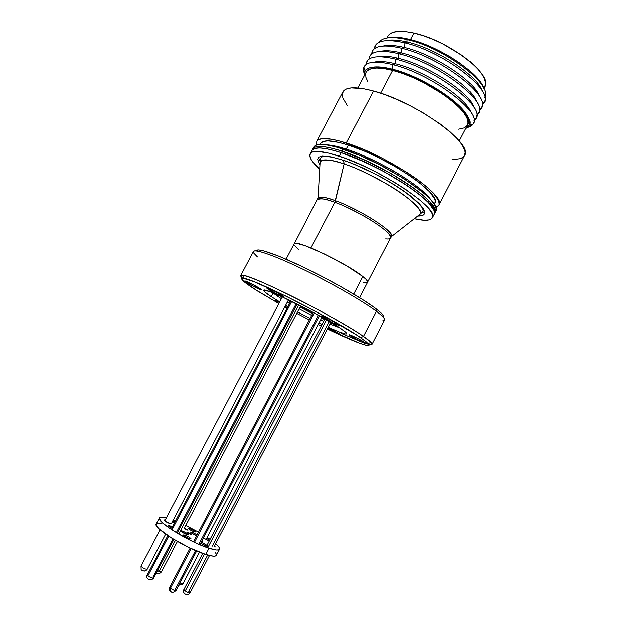 <?xml version="1.0" encoding="UTF-8"?>
<svg xmlns="http://www.w3.org/2000/svg" width="626" height="626" viewBox="0 0 626 626"><rect width="100%" height="100%" fill="white"/><g stroke="black" fill="none" stroke-linecap="round" stroke-linejoin="round"><path stroke-width="0.94" d="M320.692 143.37L323.219 141.499L327.954 140.873L338.885 142.415L348.353 145.076L346.225 149.129C338.924 146.617 332.14 145.185 325.872 144.825C330.818 144.903 337.602 146.335 346.225 149.129L345.622 149.935L346.225 149.129C355.67 151.899 369.489 158.057 387.69 167.596C405.554 177.291 424.788 191.032 430.829 199.694C422.041 185.992 376.711 158.675 346.225 149.129L348.353 145.076C332.289 140.099 323.047 139.559 320.637 143.471L320.301 144.481M392.596 64.58C376.07 60.636 366.507 61.536 363.902 67.287L364.113 73.211C363.135 70.339 363.276 67.96 364.535 66.082C368.065 61.411 377.415 60.91 392.596 64.58L395.609 63.789C386.172 61.426 378.98 60.894 374.043 62.185C378.98 60.894 386.172 61.426 395.609 63.789L395.475 59.094C378.793 55.198 369.168 56.23 366.609 62.185L366.21 64.415L367.384 60.722C371.038 56.058 380.405 55.518 395.475 59.094L398.48 58.328C389.192 56.043 382.063 55.534 377.087 56.794C382.063 55.534 389.192 56.043 398.48 58.328L398.363 53.617C381.508 49.767 371.828 50.925 369.317 57.099L368.949 59.165L370.24 55.362C374.019 50.706 383.394 50.127 398.363 53.617L401.352 52.866C392.205 50.651 385.139 50.166 380.139 51.41C385.139 50.166 392.205 50.651 401.352 52.866L401.235 48.147C384.223 44.344 374.489 45.635 372.032 52.021L371.688 53.922L373.096 50.002C376.993 45.362 386.375 44.743 401.235 48.147L404.216 47.412C395.217 45.275 388.214 44.814 383.198 46.027C388.214 44.814 395.217 45.275 404.216 47.412L404.114 42.678C386.938 38.922 377.142 40.346 374.731 46.95L374.426 48.687L375.952 44.642C379.974 40.017 389.364 39.36 404.114 42.678L407.08 41.958C398.23 39.892 391.289 39.454 386.258 40.643C391.289 39.454 398.23 39.892 407.08 41.958L407.033 39.571C391.978 36.253 382.674 37.145 379.121 42.255L379.489 41.731C383.378 37.075 392.557 36.363 407.033 39.571L408.379 39.055C398.801 36.848 391.477 36.527 386.383 38.076L391.923 37.161L399.435 37.45L408.379 39.055L407.033 39.571C443.443 47.357 491.786 83.751 484.884 96.827L484.665 97.429C493.022 84.846 444.147 47.498 407.033 39.571L407.08 41.958C436.392 48.398 477.09 75.198 481.918 90.653C477.09 75.198 436.392 48.398 407.08 41.958L404.114 42.678C441.447 50.769 491.261 88.016 484.516 101.396L482.067 104.957L483.311 103.713C496.308 92.585 444.413 51.379 404.114 42.678L404.216 47.412C433.654 54 474.625 80.989 479.242 96.24C474.625 80.989 433.654 54 404.216 47.412L401.235 48.147C438.662 56.426 488.703 93.751 481.746 106.803L479.328 110.192L480.698 108.83C493.21 97.797 441.299 56.982 401.235 48.147L401.352 52.866C430.915 59.619 472.16 86.787 476.566 101.819C472.16 86.787 430.915 59.619 401.352 52.866L398.363 53.617C435.884 62.084 486.152 99.495 478.976 112.203L476.582 115.434L478.068 113.948C490.111 103.016 438.184 62.584 398.363 53.617L398.48 58.328C428.168 65.237 469.703 92.593 473.882 107.398C469.703 92.593 428.168 65.237 398.48 58.328L395.475 59.094C433.098 67.757 483.593 105.238 476.198 117.61L473.835 120.677L475.439 119.081C487.005 108.243 435.07 68.195 395.475 59.094L395.609 63.789C425.43 70.863 467.239 98.399 471.198 112.977C467.239 98.399 425.43 70.863 395.609 63.789L392.596 64.58C430.305 73.438 481.042 110.982 473.428 123.009C472.599 125.114 470.729 126.585 467.81 127.422L472.802 124.214C483.898 113.486 431.956 73.805 392.596 64.58L392.729 69.259L392.596 64.58M372.4 67.256C377.298 66.379 384.074 67.045 392.729 69.259C384.074 67.045 377.298 66.379 372.4 67.256M391.907 69.478L382.971 67.616L375.498 67.052L369.77 67.772L365.975 69.713L364.199 72.741L364.23 75.887L365.005 70.824C368.315 66.333 377.282 65.886 391.907 69.478C428.035 78.101 476.652 114.002 469.265 125.325L465.541 128.854L468.757 126.311L469.672 122.821L468.514 118.33L465.259 113.009L459.985 107.038L452.864 100.669L444.178 94.174L423.638 81.959L401.962 72.569L391.907 69.478M348.588 149.919L348.119 150.819L348.588 149.919M366.171 72.225L367.454 70.582L371.155 68.711L376.719 68.023L383.973 68.578L392.651 70.386L380.671 93.188L392.651 70.386C377.885 66.779 369.074 67.365 366.202 72.154L357.876 87.937M438.912 205.164L464.57 155.538C474.352 144.332 416.204 102.03 373.605 91.02C356.21 86.435 345.967 86.74 342.876 91.92L316.772 141.304C319.323 137.141 329.159 137.697 346.256 142.978L373.605 91.02L346.256 142.978C388.12 155.741 447.449 196.407 438.912 205.164L435.946 207.355L438.583 205.68L439.225 204.303L438.701 200.625L433.325 193.011L426.783 186.798L418.105 179.952L407.628 172.768L383.175 158.691L363.988 149.661L340.982 141.39L331.725 139.246L321.67 138.706L317.828 140.083L316.803 141.257L316.662 144.997L316.772 141.304M432.394 217.77L435.907 210.978C444.296 202.511 384.834 162.04 343.048 149.074C325.982 143.706 316.2 143.049 313.712 147.094L312.695 149.027C315.16 145.021 324.925 145.709 341.984 151.101L343.048 149.074L341.984 151.101C383.73 164.145 443.247 204.545 434.906 212.918C436.158 210.422 434.248 206.463 429.17 201.032L434.624 208.513L435.211 210.453L434.898 212.934L435.211 210.453L433.411 206.283L429.17 201.032L428.387 202.542C433.482 207.957 435.399 211.901 434.154 214.374C442.457 206.079 382.909 165.718 341.178 152.627L365.201 162.212L384.45 171.853L408.003 186.11L421.791 196.415L428.387 202.542L429.17 201.032C417.855 189.005 389.497 171.015 362.704 159.184C335.872 147.298 315.371 143.511 312.687 149.027L311.928 150.475C314.588 144.997 335.066 148.824 361.891 160.726C388.683 172.573 417.057 190.547 428.387 202.542L433.857 209.992L434.452 211.924L434.147 214.389L434.452 211.924L433.857 209.992L428.387 202.542L421.791 196.415L408.003 186.11L390.71 175.35L378.057 168.472L358.87 159.403L341.178 152.627C324.135 147.212 314.377 146.492 311.928 150.475L311.552 152.454L311.928 150.475L310.136 153.855C312.554 149.943 322.28 150.725 339.308 156.187L341.178 152.627L335.927 150.991L341.178 152.627L339.308 156.187C380.984 169.396 440.61 209.64 432.394 217.77C430.524 220.735 424.506 221.041 414.334 218.677L424.146 220.219L429.178 219.882L430.907 219.233L432.676 216.964L432.676 215.352L432.073 213.443L429.013 208.771L419.952 199.968L406.141 189.694L394.889 182.518L376.171 172.08L363.315 165.812L344.918 158.159L329.229 153.229L317.672 151.406L312.734 151.938L311.153 152.713L309.776 155.201L310.739 158.816L312.069 160.992L319.698 169.2C311.951 162.204 308.767 157.087 310.136 153.855M483.765 88.54L484.626 86.881C493.546 75.331 448.599 40.236 413.958 33.053L410.523 39.587L413.958 33.053C399.599 29.985 390.882 31.057 387.807 36.269L386.931 37.92M387.768 36.331L389.325 34.344L393.12 32.286L398.621 31.355L405.648 31.597L413.958 33.053L423.215 35.666L433.051 39.36L443.036 43.977L461.753 55.166L469.68 61.254L476.214 67.318L481.104 73.117L484.18 78.414L485.377 83.008L484.696 86.748L483.671 88.266M459.281 140.952L467.489 125.098C476.042 114.597 428.372 78.923 392.651 70.386L402.401 73.391L412.816 77.491L423.419 82.499L443.333 94.338L451.753 100.637L458.662 106.811L463.796 112.602L466.965 117.774L468.107 122.133L467.465 125.137M467.239 125.529L464.453 127.868L458.678 129.199M367.869 81.724L365.92 77.381L365.709 73.516M483.546 87.953L480.486 82.397L475.416 76.255L468.506 69.76L460.024 63.195L450.329 56.856L439.835 51.035L429.021 45.988L418.379 41.934L408.379 39.055C438.615 45.604 480.424 73.649 483.945 89.08M464.562 155.553L465.188 152.486L464.782 150.193L462.137 144.778L457.058 138.432L449.695 131.413L440.305 124.003L423.293 112.899L410.734 105.997L397.878 99.87L385.311 94.808L373.605 91.02L363.268 88.649L351.217 87.883L345.896 89.197L344.104 90.363L342.312 93.634L342.868 98.008L347.25 105.442M452.089 159.716L460.877 158.589L464.179 156.179M341.984 151.101L366.007 160.671L391.516 173.801L413.864 188.113L422.581 194.897L429.17 201.032L422.581 194.897L413.864 188.113L391.516 173.801L366.007 160.671L353.526 155.318L336.725 149.473L341.984 151.101M312.718 148.972L315.324 147.047L320.293 146.453L327.5 147.251L336.725 149.473L327.5 147.251L320.293 146.453L315.324 147.047L312.718 148.972M467.974 117.226C462.45 102.562 421.658 76.27 392.729 69.259C421.658 76.27 462.45 102.562 467.974 117.226M313.736 147.047L316.357 145.091L321.334 144.465L328.556 145.248L337.79 147.454L360.756 155.811L379.943 164.865L404.427 178.926L423.63 192.871L430.211 199.029L434.444 204.295L436.228 208.489L435.899 210.993M434.405 204.24L434.929 203.223C442.856 194.983 387.486 157.056 348.353 145.076L364.895 151.328L376.782 156.743L394.552 166.156L410.648 176.227L419.639 182.815L429.608 191.759L434.694 198.896L435.25 200.766L434.921 203.239M434.663 203.653L434.295 204.076M423.066 208.153L422.511 208.262L423.066 208.153M418.896 216.033L417.957 215.845M319.276 163.949L319.956 164.615M318.211 157.682L320.363 161.258M311.951 150.42L314.549 148.519L319.51 147.932L326.709 148.753L335.927 150.991L326.709 148.753L319.51 147.932L314.549 148.519L311.951 150.42M319.628 160.225L320.207 161.038M188.285 532.436L191.556 534.447L188.285 532.436L187.55 532.35L188.59 533.289L190.82 534.369L188.285 532.436L188.035 532.914L188.285 532.436M191.924 532.17L197.073 534.854L193.207 532.671L190.57 532.006L192.518 533.751L196.603 535.739C193.199 534.33 191.188 533.086 190.57 532.014L191.924 532.17L191.47 533.047L191.924 532.17M171.328 523.782L169.889 523.618L171.313 523.805L288.516 299.846M173.559 521.208L175.084 521.826L172.549 520.949L173.559 521.208L173.097 522.084L173.559 521.208M189.451 528.274C192.808 529.659 194.803 530.879 195.437 531.943L194.107 531.787L195.437 531.803L192.847 529.854L188.536 528.031L188.105 528.242L189.428 529.424L194.107 531.787C190.734 530.402 188.739 529.173 188.105 528.109L189.451 528.274L189.005 529.126L189.451 528.274M206.674 538.407L209.6 540.269L206.674 538.415M209.225 540.974L208.818 540.848L209.225 540.974M214.475 545.982L215.297 546.96L213.998 546.834L215.297 546.952L214.475 545.982M201.282 542.343C204.796 543.775 206.877 545.074 207.55 546.224L206.204 546.091L207.55 546.224L207.081 545.52L202.589 542.859L201.181 542.312L200.805 543.258L201.282 542.343M184.803 535.081C188.332 536.521 190.421 537.812 191.063 538.955L189.655 538.814L191.063 538.806L188.363 536.732L183.833 534.839L183.371 535.081L184.74 536.333L189.655 538.814C186.118 537.374 184.021 536.083 183.371 534.933L184.803 535.081L184.31 536.02L184.803 535.081M182.346 531.012C185.82 532.436 187.878 533.704 188.512 534.815L187.119 534.667L188.356 534.909L188.371 534.447L185.859 532.64L181.391 530.77L180.93 530.997L182.268 532.217L187.119 534.667C183.629 533.242 181.563 531.975 180.93 530.856L182.346 531.012L181.861 531.928L182.346 531.012M202.041 540.661L202.667 541.326L201.955 541.247L202.667 541.326L202.041 540.661M184.764 528.18L187.988 530.159L184.764 528.18L184.099 528.281L185.053 529.001L187.26 530.073L184.764 528.18L184.521 528.649L184.764 528.18M172.643 528.641C169.873 527.256 168.417 526.239 168.277 525.582L169.748 525.746L169.255 526.685L169.748 525.746L172.416 526.912L168.292 525.558L171.634 528.141M209.014 548.243C189.905 542.351 155.718 521.255 159.419 517.851C160.045 516.833 162.353 516.833 166.352 517.843L160.945 517.115L159.583 517.632L159.364 518.758L162.416 522.71L169.787 528.422L186.345 538.274L198.426 544.119L209.014 548.243L205.766 554.48L209.014 548.243L216.416 550.004L218.552 549.91L219.554 549.19L219.39 547.875L218.098 546.028L215.68 543.665C218.709 546.326 219.992 548.196 219.515 549.268C218.717 550.567 215.219 550.223 209.014 548.243M159.419 517.851L156.218 523.946C152.431 527.507 186.579 548.712 205.766 554.48L189.162 547.656L171.485 537.945L159.168 528.907L157.079 526.63L156.226 523.923M214.968 552.054L216.236 553.94M216.346 555.364L215.36 556.052L213.2 556.178L205.766 554.48C211.995 556.42 215.516 556.717 216.338 555.372L219.515 549.276M156.39 523.712L157.768 523.156L161.899 523.516M173.058 519.979L175.546 520.934L173.058 519.979M185.781 525.433L198.512 532.1L185.781 525.433M207.206 537.405L210.078 539.346L207.206 537.405M165.201 520.042L163.824 519.862L164.575 520.816L169.889 523.618C166.446 522.209 164.419 520.965 163.809 519.885L165.201 520.042M172.306 521.411L174.482 522.976L172.306 521.411M203.442 537.984L208.818 540.848L203.442 537.984M208.215 542.914L207.965 543.399L208.215 542.914M200.719 543.196L206.204 546.091L200.719 543.196M147.908 575.818C150.498 577.618 152.384 578.393 153.581 578.15C152.384 578.393 150.498 577.618 147.908 575.818L168.699 536.161L147.908 575.818L147.274 574.871L147.908 575.818M291.755 301.411L171.986 529.893L291.755 301.411M296.223 303.618L176.289 532.601M173.003 538.876L152.932 577.195M143.018 570.889L144.575 571.084L143.018 570.889M147.173 569.331C144.716 569.112 142.658 568.056 140.991 566.154L140.991 566.154C142.705 568.087 144.77 569.136 147.18 569.316L165.655 534.08L147.196 569.277M282.334 296.951L164.732 520.934M160.099 529.76L141.022 566.092M159.098 571.491L175.413 540.324L159.098 571.491L161.438 571.945L157.494 570.685L159.098 571.491M178.707 534.033L298.696 304.854L178.707 534.033M182.98 583.855L179.944 583.025L182.98 583.855L199.475 552.21L183.019 583.776M321.991 317.225L206.048 539.62M185.249 591.014C187.69 592.517 189.302 593.119 190.093 592.83C189.302 593.119 187.69 592.517 185.249 591.014L204.499 554.065L185.249 591.014L183.911 589.559L185.249 591.014M326.529 319.808L207.754 547.813L326.529 319.808M329.299 321.412L212.292 546.138M207.652 555.051L188.747 591.359L190.093 592.83L209.499 555.544M195.562 550.583L175.272 589.481L175.953 590.608C174.646 590.686 172.823 589.903 170.475 588.26L170.147 590.983L171.164 591.867L170.147 590.983L170.475 588.26C173.058 590.036 174.912 590.795 176.031 590.529C173.457 592.806 171.501 592.963 170.155 591.007C169.435 590.842 169.294 589.582 169.724 587.219L170.475 588.26L191.18 548.611L170.475 588.26L169.802 587.141M314.213 312.953L194.467 542.319L314.213 312.953M318.36 315.214L198.841 544.299M310.911 247.919L334.863 202.292C324.573 198.606 318.767 197.738 317.445 199.694C320.575 198.043 326.381 198.911 334.863 202.292L335.458 200.696C342.625 203.082 353.369 208.247 367.673 216.197C383.245 225.556 391.266 232.269 391.743 236.346L390.577 237.935C390.96 234.304 383.315 227.707 367.626 218.153C353.072 210.007 342.148 204.718 334.863 202.292L310.911 247.919M385.749 238.835C388.292 239.195 389.904 238.889 390.577 237.935C394.74 233.866 359.285 210.954 334.863 202.292L344.12 163.957C330.567 159.528 322.57 158.714 320.136 161.524L318.086 197.839C319.863 196.235 325.653 197.19 335.458 200.696C359.426 209.17 394.458 231.573 391.743 236.346L420.398 213.935C422.581 209.687 407.847 196.314 388.636 185.022C368.933 173.942 354.089 166.923 344.12 163.957L343.541 160.279C354.958 164.004 379.184 174.349 402.635 190.14C425.5 207.456 430.524 216.087 417.73 216.025L423.246 215.078L424.702 213.051L424.084 209.953L422.98 208.02L419.193 203.489L409.787 195.32L401.376 189.287L391.626 183.082L375.443 174.067L353.534 163.981L343.541 160.279L330.958 156.829L322.218 156.093L318.861 157.103L317.578 159.223L319.456 164.223M317.742 199.06L318.086 197.839C321.6 196.548 327.39 197.503 335.458 200.696L344.12 163.957C332.954 159.81 324.957 159.004 320.136 161.524L320.629 157.987L322.014 156.899C326.083 155.827 333.306 157.016 343.705 160.459L344.12 163.957C377.525 174.717 425.5 206.643 420.398 213.935L423.012 211.518C426.063 202.19 376.023 170.851 343.705 160.459L343.541 160.279M424.702 211.87L420.515 212.707M320.316 159.45L320.089 159.012M317.781 199.287L318.086 197.839L294.298 243.678M350.341 335.841L349.183 334.816C349.058 333.979 361.452 340.067 365.177 342.672L366.257 343.682L365.357 343.517L360.427 341.381L349.253 334.988L352.055 335.724L358.307 338.736L366.273 343.658C366.327 344.457 354.144 338.478 350.341 335.841L350.693 335.168L350.341 335.841M322.546 317.132L321.193 315.927C321.083 315.042 333.736 321.248 337.797 324.08L338.822 325.277L333.212 322.993L321.31 316.169L322.844 316.31L330.473 319.878L339.081 325.23C339.112 326.083 326.686 319.988 322.546 317.132L322.953 316.349L322.546 317.132M267.959 289.087L266.324 287.694C266.23 286.841 278.194 292.741 282.514 295.691L283.93 297.084L278.742 295.01L266.543 288.038L268.742 288.39L275.01 291.387L284.071 297.029C284.102 297.851 272.357 292.052 267.959 289.087L268.397 288.25L267.959 289.087M246.433 282.412L244.758 281.043C244.664 280.276 255.799 285.8 260.009 288.609L261.386 289.611L261.081 289.908L256.73 288.062L245.016 281.403L246.926 281.677L252.802 284.501L261.605 289.932C261.645 290.667 250.705 285.245 246.433 282.412L246.84 281.645L246.433 282.412M276.058 301.646L274.611 300.457L279.493 302.366L274.611 300.496L276.058 301.646L276.418 300.965L276.058 301.646L278.961 303.383L276.058 301.646M285.542 305.511L287.811 306.81L285.542 305.511M328.204 327.484L340.622 334.558L327.711 328.431C334.456 332.179 338.768 334.221 340.63 334.55L328.204 327.484M366.304 343.604C371.695 345.239 373.299 344.84 371.108 342.406L363.487 336.412L360.631 337.641L368.08 343.431C373.863 349.331 354.535 342.148 327.429 328.971L359.254 343.079L366.687 345.372L368.878 345.364L369.066 344.879L365.889 341.475L357.11 335.301L325.661 316.803L286.16 296.255L254.336 281.849L243.42 278.343L241.667 278.601L243.624 281.348L257.724 291.145L278.852 303.579L253.96 288.75C242.614 281.379 239.179 277.921 243.655 278.382C253.53 278.578 336.005 320.238 360.631 337.641L363.487 336.412C369.661 340.685 372.509 343.291 372.047 344.237L368.792 344.277M341.248 333.361L362.211 342.219M321.271 325.95L318.235 324.44L321.271 325.95M309.307 319.917L296.771 313.36L309.307 319.917M287.107 308.149L284.814 306.897L287.107 308.149M383.37 317.312C384.591 316.247 382.04 313.305 375.725 308.493L376.476 311.318C384.45 317.405 386.586 320.528 382.869 320.676M277.514 296.215L272.764 292.804L277.514 296.215L278.116 295.065L277.514 296.215L281.418 298.696L277.514 296.215M339.628 327.758L329.98 324.072L339.628 327.758M323.72 321.248L320.653 319.8L323.72 321.248M311.67 315.387L299.134 308.837L311.67 315.387M289.541 303.508L287.279 302.201L289.541 303.508M271.301 296.701C266.027 293.258 263.507 291.153 263.742 290.386C262.584 286.16 322.069 315.512 340.865 328.58L346.381 332.899L346.726 333.846L345.482 333.948L338.627 331.733L328.306 327.288C339.589 332.414 345.74 334.581 346.765 333.791C347.039 333.173 345.075 331.436 340.865 328.58L314.119 312.906L281.645 296.638L270.088 291.771L264.258 290.174L263.734 290.667L264.79 291.966L271.301 296.701L273.171 293.132L271.301 296.701L279.728 301.904L271.301 296.701M372.047 344.237L384.552 320.035C385.178 318.775 382.486 315.872 376.476 311.318L363.487 336.412L376.476 311.318C363.017 301.169 331.796 283.218 303.461 269.509C275.08 255.76 254.712 248.647 253.467 251.503L240.728 275.581C241.605 273.421 261.637 281.262 289.955 295.253C318.227 309.213 349.684 326.874 363.487 336.412C338.204 318.376 252.865 275.307 242.771 275.307C240.063 274.955 239.993 275.941 242.552 278.28L240.728 275.581M359.614 297.679L367.595 282.303C368.041 281.371 366.46 279.454 362.853 276.567L353.737 294.103L362.853 276.567L365.842 279.173L367.415 281.129L367.595 282.31M324.816 319.143L321.733 317.726L324.816 319.143M312.734 313.352L300.198 306.803L312.734 313.352M290.628 301.427L288.383 300.104L290.628 301.427M367.564 282.365L366.304 282.85L363.714 282.592M298.61 249.43L294.752 245.752M294.118 243.913L296.865 243.42L305.073 245.682L324.753 254.156L346.741 265.909L362.853 276.567C346.976 263.358 294.134 238.381 294.126 243.89L286.059 259.219M256.48 250.596L258.428 249.962L262.865 250.666L278.711 256.144L301.818 266.402L321.615 276.262L341.264 286.872L363.753 300.284L375.725 308.493L380.788 312.664L383.339 315.629M287.342 307.702L284.986 306.576L287.342 307.702M322.093 324.385L319.033 322.906L322.093 324.385M310.073 318.454L297.538 311.897L310.073 318.454M287.913 306.615L285.636 305.332L287.913 306.615M288.179 300.488L290.433 301.802L288.179 300.488M300.026 307.131L312.562 313.681L300.026 307.131M321.545 318.094L324.612 319.534L321.545 318.094M330.88 322.351L214.029 546.842M257.474 256.981L253.898 253.256C249.97 247.544 267.709 252.638 297.366 266.598C326.944 280.495 362.047 300.417 376.476 311.318L375.725 308.493C362.431 298.406 331.318 280.55 303.555 267.232C275.737 253.874 256.464 247.442 256.378 250.924M320.097 144.489L320.637 143.471M363.902 67.287L365.248 70.488M374.731 46.95L375.24 48.132M483.311 103.713L482.059 103.971M472.802 124.214L469.398 124.942M167.862 535.598L147.274 574.871C144.966 577.102 149.465 582.696 153.581 578.15L173.871 539.409M177.158 533.125L297.123 304.064M171.743 528.195L290.863 300.981M165.655 534.088L147.18 569.316C144.896 572.72 140.654 569.871 141.147 569.441L140.999 566.123M156.257 573.048C157.494 574.527 159.215 574.159 161.438 571.945L177.385 541.467M184.396 528.07L300.691 305.864M199.483 552.21L182.753 584.222L178.762 585.287M190.093 592.83C187.808 597.063 181.571 593.065 183.911 589.559L202.73 553.447M206.932 545.387L324.949 318.9M176.031 590.529L196.627 551.044M199.905 544.761L319.354 315.762M169.724 587.219L190.14 548.118M193.426 541.826L313.219 312.421M367.673 282.036L390.577 237.935M371.108 342.406L368.08 343.431M242.771 275.307L243.655 278.382"/></g></svg>
